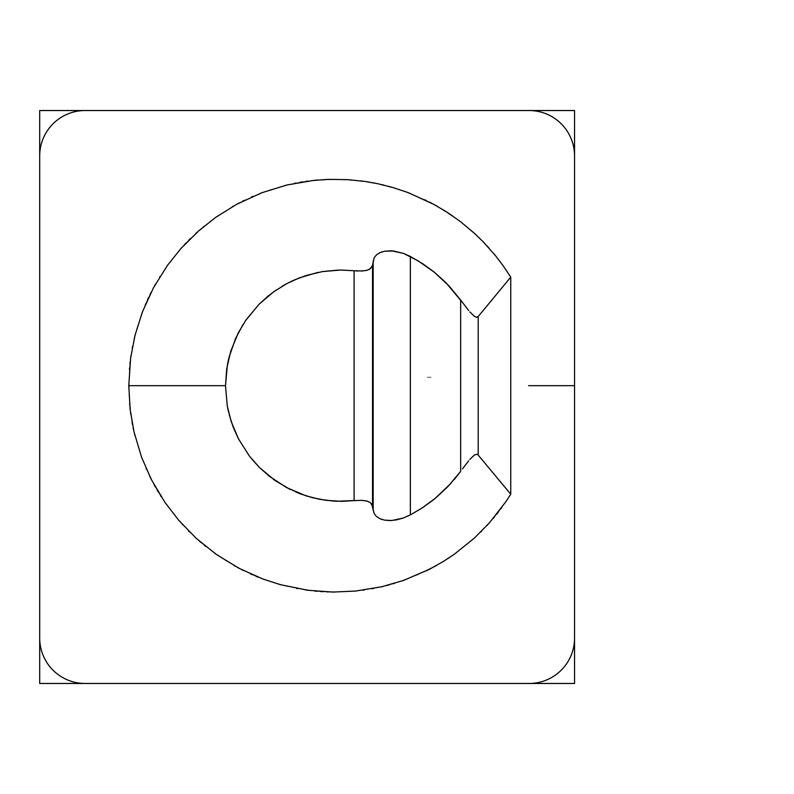<?xml version="1.0" encoding="UTF-8"?>
<svg xmlns="http://www.w3.org/2000/svg" width="794" height="794" viewBox="0 0 794 794"><rect width="100%" height="100%" fill="white"/><g stroke="black" fill="none" stroke-linecap="round" stroke-linejoin="round"><path stroke-width="0.6" stroke-dasharray="3.97 2.98" d="M469.82 459.428L474.504 454.922L476.658 454.069L478.196 454.833L510.75 494.205L501.381 508.091M500.895 508.726L498.275 512.19M496.826 514.036L494.583 516.805M493.689 517.916L474.266 538.193L453.85 554.569M453.185 555.026L449.593 557.467M447.637 558.758L444.63 560.673M443.429 561.437L418.567 574.489L394.013 583.53M393.238 583.749L389.05 584.92M386.787 585.525L383.333 586.389M381.944 586.726L354.223 591.202L328.061 591.967M327.257 591.927L322.92 591.719M320.587 591.56L317.034 591.282M315.605 591.163L287.904 586.597L262.864 579.005M262.109 578.707L258.07 577.129M255.896 576.246L252.621 574.846M251.301 574.28L226.488 561.15L205.16 545.984M204.544 545.468L201.21 542.689M199.433 541.151L196.763 538.789M195.701 537.836L176.347 517.49L160.944 496.339M160.517 495.654L158.244 491.952M157.053 489.938L155.277 486.851M154.562 485.61L142.692 460.163L134.801 435.211M134.623 434.427L133.64 430.199M133.144 427.906L132.449 424.413M132.171 423.013L128.995 395.114L129.452 368.942M129.531 368.148L129.938 363.821M130.206 361.488L130.653 357.955M130.831 356.546L136.687 329.083L145.441 304.42M145.768 303.685L147.535 299.715M148.518 297.591L150.066 294.376M150.691 293.095L164.973 268.918L181.111 248.314M181.657 247.718L184.595 244.522M186.203 242.825L188.694 240.274M189.687 239.252L210.916 220.871L232.761 206.46M233.466 206.073L237.267 203.979M239.341 202.877L242.507 201.249M243.778 200.594L269.752 189.915L295.04 183.206M295.834 183.057L300.102 182.273M302.425 181.886L305.938 181.35M307.357 181.141L335.366 179.265L361.488 180.943M362.282 181.062L366.58 181.677M368.902 182.044L372.406 182.66M373.815 182.898L400.97 190.034L425.207 199.929M425.921 200.287L429.802 202.232M431.876 203.324L435.013 205.021M436.263 205.696L459.746 221.089L479.576 238.17M480.142 238.746L483.199 241.823M484.826 243.52L487.258 246.12M488.231 247.162L500.141 261.593L510.75 277.146L478.196 316.518M468.688 460.798L462.465 468.887M372.188 504.825L370.758 502.9L368.178 501.471M365.945 500.825L355.94 500.438M342.313 501.332L341.202 501.332M338.214 501.292L336.388 501.232M333.817 501.093L332.249 500.984M326.473 500.389L325.669 500.28M251.976 459.269L249.098 455.637M229.238 414.815L228.642 412.443M227.481 407.004L227.253 405.704M227.382 364.893L227.63 363.592M228.821 358.163L229.109 357.032M243.073 324.428L245.535 320.657M275.984 290.187L281.969 286.356M285.602 284.282L288.728 282.634M292.589 280.758L293.72 280.242M354.104 270.734L365.895 270.536M356.992 270.972L357.747 271.022M367.046 270.268L369.101 269.513M462.495 302.514L468.668 310.523M469.82 311.923L473.472 315.655L476.688 317.263M300.777 493.997L299.507 493.521M295.815 492.012L290.445 489.6M317.848 272.411L322.314 271.568M338.681 270.069L340.368 270.01M372.515 265.345L374.391 257.395L376.485 254.864L380.147 252.561M373.517 511.961L372.515 506.006M380.395 252.462L381.041 252.214M382.291 251.767L384.584 251.212M384.504 520.13L382.242 519.574M381.041 519.137L380.326 518.859M380.108 518.78L375.274 515.227M375.354 515.326L374.321 513.827M374.153 513.5L373.666 512.378M454.247 479.566L450.863 483.467M427.142 377.239L431.499 377.239M574.548 385.676L528.556 385.676"/><path stroke-width="1.19" d="M39.7 110.535L39.7 683.465L574.548 683.465L574.548 110.535L39.7 110.535M506.284 501.123L510.75 494.205L510.75 277.146L510.75 494.205L477.502 454.247L478.196 454.833L478.196 316.518L510.75 277.146L503.356 266.01L495.446 255.608L482.911 241.525L474.167 233.079L460.719 221.834L447.35 212.405L434.04 204.485L408.344 192.674L392.514 187.394L378.073 183.781L365.071 181.449L347.98 179.672L328.627 179.375L314.027 180.357L287.061 184.962M501.669 507.674L500.895 508.726M498.275 512.19L496.826 514.036M494.583 516.805L493.134 518.542M488.072 524.338L486.98 525.529M481.452 531.305L480.678 532.069M454.257 554.272L453.185 555.026M449.593 557.467L447.637 558.758M444.63 560.673L442.705 561.864M436.065 565.745L434.655 566.529M427.569 570.251L426.596 570.727M394.489 583.372L393.238 583.749M389.05 584.92L386.787 585.525M383.333 586.389L381.13 586.905M373.597 588.473L372.009 588.771M364.109 590.041L363.037 590.19M328.567 591.977L327.257 591.927M322.92 591.719L320.587 591.56M317.034 591.282L314.781 591.064M307.139 590.16L305.541 589.942M297.641 588.632L296.579 588.433M263.34 579.173L262.109 578.707M258.07 577.129L255.896 576.246M252.621 574.846L250.547 573.933M243.589 570.648L242.15 569.923M235.074 566.172L234.131 565.646M205.557 546.292L204.544 545.468M201.21 542.689L199.433 541.151M196.763 538.789L195.096 537.26M189.548 531.94L188.406 530.789M182.888 524.993L182.163 524.189M161.222 496.756L160.517 495.654M158.244 491.952L157.053 489.938M155.277 486.851L154.175 484.866M150.612 478.057L149.887 476.608M146.503 469.353L146.066 468.361M134.93 435.698L134.623 434.427M133.64 430.199L133.144 427.906M132.449 424.413L132.032 422.19M130.821 414.597L130.593 412.989M129.69 405.039L129.591 403.957M129.422 369.448L129.531 368.148M129.938 363.821L130.206 361.488M130.653 357.955L130.97 355.712M132.221 348.129L132.529 346.541M134.196 338.71L134.444 337.658M145.252 304.886L145.768 303.685M147.535 299.715L148.518 297.591M150.066 294.376L151.078 292.351M154.691 285.562L155.475 284.153M159.544 277.265L160.12 276.342M180.784 248.701L181.657 247.718M184.595 244.522L186.203 242.825M188.694 240.274L190.292 238.676M195.87 233.376L197.071 232.295M203.115 227.054L203.959 226.359M232.334 206.728L233.466 206.073M237.267 203.979L239.341 202.877M242.507 201.249L244.542 200.247M251.509 196.991L252.988 196.346M260.392 193.299L261.405 192.912M286.723 185.042L261.831 192.744L236.662 204.306L215.928 217.209L198.748 230.796L180.913 248.552L167.584 265.206L153.5 287.726L142.354 312.062L134.99 335.445L130.603 358.322L128.777 385.676L130.156 409.496L134.027 431.926L141.6 457.275L151.336 479.507L165.083 502.582L178.858 520.447L196.366 538.431L216.206 554.331L238.915 568.246L262.764 578.955L280.391 584.672L307.864 590.26L332.865 592.066L355.583 591.064L381.676 586.776L403.421 580.474L429.604 569.219L443.26 561.517L454.396 554.172L474.296 538.153L489.441 522.819L506.096 501.391M294.554 183.315L295.834 183.057M300.102 182.273L302.425 181.886M305.938 181.35L308.181 181.042M315.823 180.178L317.441 180.04M325.421 179.504L326.503 179.454M360.982 180.893L362.282 181.062M366.58 181.677L368.902 182.044M372.406 182.66L374.629 183.077M382.152 184.684L383.72 185.062M391.462 187.096L392.504 187.394M424.74 199.711L425.921 200.287M429.802 202.232L431.876 203.324M435.013 205.021L436.988 206.122M443.608 210.043L444.977 210.896M451.667 215.283L452.56 215.899M479.209 237.823L480.142 238.746M483.199 241.823L484.826 243.52M487.258 246.12L488.776 247.797M493.808 253.614L494.841 254.864M499.793 261.147L500.28 261.802M462.465 468.887L468.688 460.798M369.101 269.513L372.287 266.268L374.242 257.643L376.485 254.864L379.989 252.621L384.584 251.212L391.551 250.805L403.541 253.425L418.15 260.869L434.03 272.005L449.136 286.038L460.659 300.013L460.659 471.338L447.985 486.533L435.737 497.947L421.922 508.12L410.369 514.889L403.263 518.035L391.809 520.527L384.504 520.13L379.949 518.72L376.475 516.477L374.242 513.708L371.602 503.793M368.456 501.56L365.716 500.766M355.94 500.438L337.47 501.272M336.388 501.232L333.817 501.093M332.904 501.034L319.287 499.228L306.018 495.823L286.594 487.585L269.345 476.281L259.4 467.438L251.976 459.269M249.098 455.637L238.369 438.645L233.208 427.172L229.238 414.815M228.642 412.443L227.481 407.004M227.253 405.704L225.506 385.676L128.777 385.676L225.506 385.676L227.382 364.893M227.63 363.592L228.821 358.163M229.109 357.032L235.58 338.482L243.073 324.428M245.535 320.657L258.844 304.479L268.114 296.063L276.193 290.038M281.969 286.356L286.217 283.944M287.904 283.061L292.589 280.758M293.72 280.242L306.018 275.528L322.364 271.598L340.576 270.039L354.104 270.734L354.104 500.617L341.886 501.342L326.046 500.349L312.657 497.739L300.211 493.799M355.95 270.913L357.747 271.022M365.736 270.575L368.128 269.92M384.584 251.212L393.496 250.993L403.392 253.385L410.369 256.462L422.607 263.658L433.961 271.885L445.96 282.694L462.495 302.514M468.668 310.523L460.659 300.013L460.659 471.338L454.247 479.566M476.658 317.282L478.196 316.518L476.658 317.263L474.504 316.429L469.82 311.923M299.507 493.521L295.815 492.012M290.445 489.6L274.833 480.4L259.608 467.636L249.564 456.292L238.587 439.082L231.173 421.475L227.292 406.111L225.506 385.676L226.697 368.972L230.707 351.315L238.24 332.944L246.001 319.932L259.062 304.251L273.602 291.835L287.071 283.468L299.497 277.821L317.848 272.411M322.314 271.568L338.681 270.069M340.368 270.01L354.104 270.734L354.104 500.617L361.925 500.339L367.027 501.083L370.292 502.592L372.515 506.006L372.515 265.345L370.401 268.68L367.046 270.268L362.163 270.992L354.104 270.734M372.515 506.006L372.515 265.345M373.17 260.859L373.17 510.492L373.17 260.859M379.363 252.949L380.395 252.462M380.147 252.561L382.291 251.767M450.863 483.467L434.11 499.347L422.686 507.644L410.369 514.889L410.369 256.462L410.369 514.889L403.372 517.976L396.672 519.862L390.311 520.576L384.504 520.13M382.242 519.574L381.041 519.137M380.326 518.859L379.343 518.383M469.82 459.428L474.504 454.922L477.512 454.257M478.196 454.833L478.196 316.518M85.107 110.535L529.141 110.535A45.407 45.407 0 0 1 574.548 155.942L574.548 638.058A45.407 45.407 0 0 1 529.141 683.465L85.107 683.465A45.407 45.407 0 0 1 39.7 638.058L39.7 155.942A45.407 45.407 0 0 1 85.107 110.535M528.556 385.676L574.548 385.676"/></g></svg>
